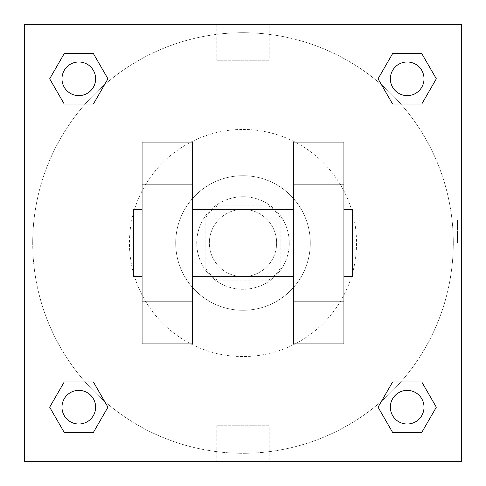 <?xml version="1.0" encoding="UTF-8"?>
<svg xmlns="http://www.w3.org/2000/svg" width="486" height="486" viewBox="0 0 486 486"><rect width="100%" height="100%" fill="white"/><g stroke="black" fill="none" stroke-linecap="round" stroke-linejoin="round"><path stroke-width="0.36" stroke-dasharray="2.43 1.82" d="M276.643 243A33.643 33.643 0 0 0 226.178 213.864A33.643 33.643 0 0 0 226.178 272.136A33.643 33.643 0 0 0 276.643 243A33.643 33.643 0 0 0 226.178 213.864A33.643 33.643 0 0 0 226.178 272.136A33.643 33.643 0 0 0 276.643 243M267.677 280.853L218.323 280.853A45.186 45.186 0 0 1 205.147 267.677L205.147 218.323A45.186 45.186 0 0 1 218.323 205.147L267.677 205.147A45.186 45.186 0 0 1 280.853 218.323L280.853 267.677A45.186 45.186 0 0 1 267.677 280.853L218.323 280.853A45.186 45.186 0 0 1 205.147 267.677L205.147 218.323A45.186 45.186 0 0 1 218.323 205.147L267.677 205.147A45.186 45.186 0 0 1 280.853 218.323L280.853 267.677A45.186 45.186 0 0 1 267.677 280.853M243 196.739A46.261 46.261 0 0 1 283.065 266.134A46.261 46.261 0 0 1 202.935 266.134A46.261 46.261 0 0 1 243 196.739A46.261 46.261 0 0 0 196.739 243A46.261 46.261 0 0 0 243 289.261A46.261 46.261 0 0 0 289.261 243A46.261 46.261 0 0 0 243 196.739M243 175.707A67.293 67.293 0 0 1 301.277 276.643A67.293 67.293 0 0 1 184.723 276.643A67.293 67.293 0 0 1 243 175.707A67.293 67.293 0 0 1 301.277 276.643A67.293 67.293 0 0 1 184.723 276.643A67.293 67.293 0 0 1 243 175.707M243 129.446A113.554 113.554 0 0 1 341.342 299.777A113.554 113.554 0 0 1 144.658 299.777A113.554 113.554 0 0 1 243 129.446A113.554 113.554 0 0 0 129.446 243A113.554 113.554 0 0 0 243 356.554A113.554 113.554 0 0 0 356.554 243A113.554 113.554 0 0 0 243 129.446M85.165 104.04L64.237 104.04L85.165 104.04L64.237 104.04L49.669 78.805L64.237 53.569L93.379 53.569L107.947 78.805L93.379 104.04L107.947 78.805L93.379 104.04L107.947 78.805L93.379 53.569L107.947 78.805M93.379 381.96L107.947 407.195L93.379 381.96L107.947 407.195L93.379 381.96L107.947 407.195L93.379 432.431L64.237 432.431L49.669 407.195L64.237 381.96L85.165 381.96M24.3 461.7L24.3 24.3L461.7 24.3L461.7 461.7L24.3 461.7L24.3 24.3L461.7 24.3L461.7 461.7L24.3 461.7L24.3 24.3L461.7 24.3L461.7 461.7L24.3 461.7M392.621 104.04L378.053 78.805L392.621 104.04L378.053 78.805L392.621 104.04L378.053 78.805L392.621 53.569L421.763 53.569L436.331 78.805L421.763 104.04L400.835 104.04M378.053 407.195L392.621 381.96L378.053 407.195L392.621 381.96L378.053 407.195L392.621 432.431L378.053 407.195L392.621 432.431L378.053 407.195L392.621 432.431L421.763 432.431L392.621 432.431L421.763 432.431L436.331 407.195L421.763 432.431M400.835 381.96L421.763 381.96L400.835 381.96L421.763 381.96L436.331 407.195M266.134 24.3L219.866 24.306L266.134 24.3M453.286 243A210.286 210.286 0 0 0 137.854 60.884A210.286 210.286 0 0 0 137.854 425.116A210.286 210.286 0 0 0 453.286 243A210.286 210.286 0 0 0 137.854 60.884A210.286 210.286 0 0 0 137.854 425.116A210.286 210.286 0 0 0 453.286 243M95.633 407.195A16.822 16.822 0 0 0 70.397 392.621A16.822 16.822 0 0 0 70.397 421.763A16.822 16.822 0 0 0 95.633 407.195A16.822 16.822 0 0 0 70.397 392.621A16.822 16.822 0 0 0 70.397 421.763A16.822 16.822 0 0 0 95.633 407.195A16.822 16.822 0 0 0 70.397 392.621A16.822 16.822 0 0 0 70.397 421.763A16.822 16.822 0 0 0 95.633 407.195A16.822 16.822 0 0 0 70.397 392.621A16.822 16.822 0 0 0 70.397 421.763A16.822 16.822 0 0 0 95.633 407.195A16.822 16.822 0 0 0 70.397 392.621A16.822 16.822 0 0 0 70.397 421.763A16.822 16.822 0 0 0 95.633 407.195M95.633 78.805A16.822 16.822 0 0 0 70.397 64.237A16.822 16.822 0 0 0 70.397 93.379A16.822 16.822 0 0 0 95.633 78.805A16.822 16.822 0 0 0 70.397 64.237A16.822 16.822 0 0 0 70.397 93.379A16.822 16.822 0 0 0 95.633 78.805A16.822 16.822 0 0 0 70.397 64.237A16.822 16.822 0 0 0 70.397 93.379A16.822 16.822 0 0 0 95.633 78.805A16.822 16.822 0 0 0 70.397 64.237A16.822 16.822 0 0 0 70.397 93.379A16.822 16.822 0 0 0 95.633 78.805A16.822 16.822 0 0 0 70.397 64.237A16.822 16.822 0 0 0 70.397 93.379A16.822 16.822 0 0 0 95.633 78.805M424.017 78.805A16.822 16.822 0 0 0 398.781 64.237A16.822 16.822 0 0 0 398.781 93.379A16.822 16.822 0 0 0 424.017 78.805A16.822 16.822 0 0 0 398.781 64.237A16.822 16.822 0 0 0 398.781 93.379A16.822 16.822 0 0 0 424.017 78.805A16.822 16.822 0 0 0 398.781 64.237A16.822 16.822 0 0 0 398.781 93.379A16.822 16.822 0 0 0 424.017 78.805A16.822 16.822 0 0 0 398.781 64.237A16.822 16.822 0 0 0 398.781 93.379A16.822 16.822 0 0 0 424.017 78.805A16.822 16.822 0 0 0 398.781 64.237A16.822 16.822 0 0 0 398.781 93.379A16.822 16.822 0 0 0 424.017 78.805M390.367 407.195A16.822 16.822 0 0 1 415.603 392.621A16.822 16.822 0 0 1 415.603 421.763A16.822 16.822 0 0 1 390.367 407.195A16.822 16.822 0 0 1 415.603 392.621A16.822 16.822 0 0 1 415.603 421.763A16.822 16.822 0 0 1 390.367 407.195M269.189 461.7L216.811 461.7L269.189 461.7L269.189 425.766L216.811 425.766L269.189 425.766M24.3 243L24.3 219.866L24.306 243M461.7 243L461.7 219.866L461.7 243M457.46 243L457.46 219.866L457.46 243M269.189 24.3L216.811 24.3L269.189 24.3L269.189 60.234L216.811 60.234L269.189 60.234M24.3 266.134L24.306 219.866L24.3 266.134M243 461.7L266.134 461.7L243 461.694M461.7 219.866L461.7 266.134L461.7 219.866L461.694 266.134L461.694 219.866L457.46 219.866M49.669 78.805L64.237 104.04L49.669 78.805L64.237 104.04L49.669 78.805L64.237 53.569L93.379 53.569L64.237 53.569L49.669 78.805L64.237 53.569M107.947 407.195L93.379 432.431L107.947 407.195L93.379 432.431L64.237 432.431L49.669 407.195L64.237 381.96M378.053 78.805L392.621 53.569L378.053 78.805L392.621 53.569L421.763 53.569L436.331 78.805L421.763 104.04M192.529 142.064L192.529 343.936L142.064 343.936L142.064 142.064L192.529 142.064M293.471 142.064L293.471 343.936L343.936 343.936L343.936 142.064L293.471 142.064M192.529 243L192.529 209.357L192.529 243M293.471 243L293.471 276.643L293.471 243M343.936 209.357L343.936 276.643L343.936 209.357M352.35 209.357L352.35 276.643M142.064 243L142.064 209.357L142.064 243M133.65 276.643L133.65 209.357M424.017 407.195A16.822 16.822 0 0 0 398.781 392.621A16.822 16.822 0 0 0 398.781 421.763A16.822 16.822 0 0 0 424.017 407.195A16.822 16.822 0 0 0 398.781 392.621A16.822 16.822 0 0 0 398.781 421.763A16.822 16.822 0 0 0 424.017 407.195A16.822 16.822 0 0 0 398.781 392.621A16.822 16.822 0 0 0 398.781 421.763A16.822 16.822 0 0 0 424.017 407.195M93.379 432.431L64.237 432.431L49.669 407.195M392.621 53.569L421.763 53.569L436.331 78.805M457.46 266.134L461.694 266.134M216.811 425.766L216.811 461.7M216.811 24.3L216.811 60.234"/><path stroke-width="0.73" d="M107.947 78.805L93.379 104.04L64.237 104.04L49.669 78.805L64.237 53.569L93.379 53.569L107.947 78.805L93.379 104.04L85.165 104.04M85.165 381.96L93.379 381.96L107.947 407.195L93.379 432.431L64.237 432.431L49.669 407.195L64.237 381.96L93.379 381.96M400.835 104.04L392.621 104.04L378.053 78.805L392.621 53.569L421.763 53.569L436.331 78.805L421.763 104.04L392.621 104.04M378.053 407.195L392.621 381.96L421.763 381.96L436.331 407.195L421.763 432.431L392.621 432.431L378.053 407.195L392.621 381.96L400.835 381.96M24.3 24.3L461.7 24.3L461.7 461.7L24.3 461.7L24.3 24.3M192.529 142.064L192.529 343.936L142.064 343.936L142.064 142.064L192.529 142.064M293.471 343.936L293.471 142.064L343.936 142.064L343.936 343.936L293.471 343.936M343.936 276.643L352.35 276.643L352.35 209.357L343.936 209.357M142.064 209.357L133.65 209.357L133.65 276.643L142.064 276.643M142.064 184.121L192.529 184.121M293.471 184.121L343.936 184.121M142.064 301.879L192.529 301.879M293.471 301.879L343.936 301.879M421.763 432.431L392.621 432.431L421.763 432.431L436.331 407.195M392.621 381.96L421.763 381.96L392.621 381.96M424.017 407.195A16.822 16.822 0 0 0 398.781 392.621A16.822 16.822 0 0 0 398.781 421.763A16.822 16.822 0 0 0 424.017 407.195M49.669 407.195L64.237 381.96M93.379 432.431L64.237 432.431L93.379 432.431L107.947 407.195M95.633 407.195A16.822 16.822 0 0 0 70.397 392.621A16.822 16.822 0 0 0 70.397 421.763A16.822 16.822 0 0 0 95.633 407.195M378.053 78.805L392.621 53.569L421.763 53.569L392.621 53.569M436.331 78.805L421.763 104.04M424.017 78.805A16.822 16.822 0 0 0 398.781 64.237A16.822 16.822 0 0 0 398.781 93.379A16.822 16.822 0 0 0 424.017 78.805M49.669 78.805L64.237 53.569L93.379 53.569L64.237 53.569M93.379 104.04L64.237 104.04L93.379 104.04M95.633 78.805A16.822 16.822 0 0 0 70.397 64.237A16.822 16.822 0 0 0 70.397 93.379A16.822 16.822 0 0 0 95.633 78.805M192.529 276.643L293.471 276.643M192.529 209.357L293.471 209.357"/></g></svg>
